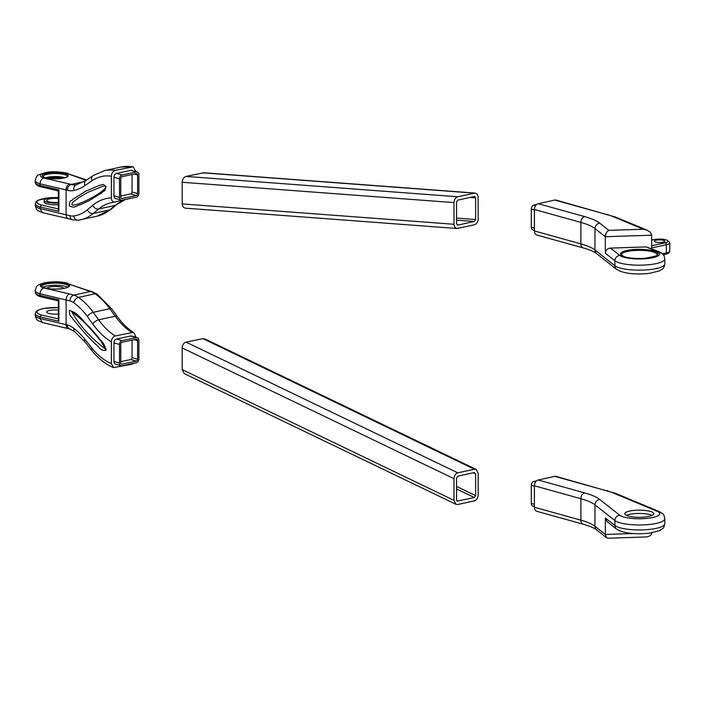 <?xml version="1.0" encoding="UTF-8"?>
<svg xmlns="http://www.w3.org/2000/svg" width="705" height="705" viewBox="0 0 705 705"><rect width="100%" height="100%" fill="white"/><g stroke="black" fill="none" stroke-linecap="round" stroke-linejoin="round"><path stroke-width="1.06" d="M536.567 480.845L533.835 481.445A3.41 2.467 -74.5 0 0 531.288 485.304L531.288 503.458A3.41 2.467 105.5 0 0 532.927 506.181L534.399 506.595M583.335 524.247C589.882 526.141 594.333 528.036 596.668 529.94A5.111 4.724 -51.8 0 1 594.958 526.309A68.129 16.823 0 0 0 580.885 520.167A5.111 3.701 -74.5 0 0 583.335 524.247L536.849 511.328A5.111 3.701 -74.5 0 1 534.399 507.239L534.399 485.789L580.885 498.708L580.885 520.167L534.399 507.239M538.223 479.999L584.701 492.918A73.241 18.083 180 0 1 599.832 499.519L619.783 515.24A20.436 5.05 0 0 0 647.613 518.334A20.436 5.05 0 0 0 656.875 511.151L613.72 493.174A63.018 15.563 0 0 0 606.626 490.777L554.773 476.368L538.223 479.999A5.111 3.701 105.5 0 0 534.399 485.789M554.773 476.368A5.111 3.701 -74.5 0 1 556.139 476.395L615.685 493.412A5.111 4.256 -67.4 0 0 613.72 493.174M630.199 510.949A14.479 3.578 180 0 1 645.533 510.499A14.479 3.578 180 0 1 653.764 513.725A14.479 3.578 180 0 1 639.285 517.303A14.479 3.578 180 0 1 624.806 513.725A14.479 3.578 180 0 1 630.199 510.949M652.134 515.381A14.479 3.578 -0 0 0 630.199 514.245A14.479 3.578 -0 0 0 626.445 515.381M584.701 492.918A5.111 3.701 105.5 0 0 580.885 498.708A68.129 16.823 180 0 1 594.958 504.851L614.91 520.563L614.91 525.516A5.111 4.724 -51.8 0 0 616.619 529.155L607.137 521.682L605.331 517.972L605.331 534.478L606.591 537.756L608.027 538.223L645.445 536.981C649.349 536.69 651.438 535.342 651.702 532.936L651.702 532.83M137.598 193.567L137.598 174.999A1.701 1.251 106.1 0 0 136.779 173.641A1.701 1.251 106.1 0 0 136.303 173.624L122.08 176.638A1.701 1.251 -73.9 0 0 120.784 178.559L120.784 197.127A1.701 1.251 -73.9 0 0 121.604 198.493A1.701 1.251 -73.9 0 0 122.08 198.502L136.303 195.496A1.701 1.251 -73.9 0 0 137.598 193.567L132.055 191.971L132.055 174.523M136.303 171.976L122.08 174.981A3.41 2.503 106.1 0 0 119.489 178.832L119.489 197.4A3.41 2.503 106.1 0 0 121.137 200.123A3.41 2.503 106.1 0 0 122.08 200.158L136.303 197.144A3.41 2.503 106.1 0 0 138.894 193.293L138.894 174.725A3.41 2.503 -73.9 0 0 137.246 172.002A3.41 2.503 -73.9 0 0 136.303 171.976L130.76 170.381L116.537 173.386A3.41 2.503 106.1 0 0 113.954 177.237L113.954 195.805A3.41 2.503 106.1 0 0 115.594 198.528L121.137 200.123M132.055 191.971A1.701 1.251 -73.9 0 1 130.76 193.901L136.303 195.496M120.784 196.008L130.76 193.901M130.76 170.381A3.41 2.503 -73.9 0 1 131.703 170.407L137.246 172.002M133.65 197.708L111.328 202.705A68.129 43.71 77.7 0 0 98.621 209.015A5.111 3.719 -129.6 0 1 92.752 205.331A73.241 46.988 77.7 0 1 111.364 197.885L111.364 176.188C111.593 173.122 112.888 171.192 115.241 170.39L133.157 166.777L135.933 171.623M115.241 202.132C112.871 202.317 111.575 200.899 111.364 197.885M68.5 218.709A5.111 3.393 -76.9 0 1 68.447 218.7A5.111 3.393 -76.9 0 1 68.359 218.673A5.111 3.393 -76.9 0 1 66.103 214.637L66.103 189.883A5.111 3.393 -76.9 0 1 69.601 184.014L71.161 184.437A25.547 16.391 -102.3 0 0 76.607 184.639A5.111 3.922 -102.4 0 1 76.633 184.639A25.547 16.391 -102.3 0 0 76.625 184.639L85.887 180.559L93.051 175.633L104.428 170.654A68.129 43.71 77.7 0 1 115.241 170.39M68.447 218.7L42.406 212.637L40.062 208.583L40.062 206.935L58.894 211.315L58.894 189.856L40.062 185.477L41.295 186.834L40.062 185.477L40.062 183.829L67.336 190.227A30.659 19.669 -102.3 0 0 73.902 190.465A73.241 46.988 -102.3 0 0 84.953 185.6L92.117 180.683A63.018 40.432 77.7 0 1 111.364 176.188M86.195 180.348L66.385 173.219L86.653 180.031M66.385 173.219A14.884 3.675 0 0 0 45.561 172.866A14.884 3.675 0 0 0 43.78 178.004C41.516 178.823 40.282 180.762 40.062 183.829A19.996 4.935 0 0 1 35.25 180.612L35.25 182.26A19.996 4.935 0 0 0 40.062 185.477M58.365 190.905L40.837 186.825C37.427 185.997 35.558 184.472 35.25 182.26M58.894 189.856L58.365 190.747L58.365 209.808L58.894 211.315M58.365 197.62A18.295 4.521 0 0 0 39.365 199.832A18.295 4.521 0 0 0 41.295 204.988L40.062 206.935L41.295 204.988L58.365 208.962M58.365 204.697A11.069 2.732 180 0 1 44.177 202.071L44.177 200.423A11.069 2.732 180 0 1 48.046 198.343A11.069 2.732 180 0 1 58.365 197.797M48.328 178.312A8.513 2.106 180 0 1 49.703 177.942A8.513 2.106 180 0 1 62.163 178.312M58.365 203.04A11.069 2.732 180 0 1 44.177 200.423M45.666 177.739A12.047 2.979 180 0 1 47.402 177.281A12.047 2.979 180 0 1 64.825 177.739M58.365 202.379A8.513 2.106 180 0 1 46.733 200.423A8.513 2.106 180 0 1 49.703 198.819A8.513 2.106 180 0 1 58.365 198.457M610.468 248.107L619.783 255.448A20.436 5.05 0 0 0 647.613 258.55A20.436 5.05 0 0 0 656.875 251.368L646.203 246.917L610.468 248.107C607.349 248.512 605.639 250.213 605.331 253.227L605.331 236.721C605.542 233.637 606.741 231.522 608.917 230.376L643.365 229.24L647.093 230.2L650.089 232.06L651.596 234.395L651.702 248.627M654.54 240.775A5.279 1.304 180 0 1 660.409 239.92A5.279 1.304 180 0 1 664.815 241.207A5.279 1.304 180 0 1 659.527 242.511A5.279 1.304 180 0 1 654.249 241.207A5.279 1.304 180 0 1 654.54 240.775M646.203 246.917L658.84 251.597A5.111 4.256 -67.4 0 0 656.875 251.368M606.626 214.487L554.773 200.07A5.111 3.701 -74.5 0 1 556.139 200.097L615.685 217.122A5.111 4.256 -67.4 0 0 613.72 216.884A63.018 15.563 0 0 0 606.626 214.487A5.111 3.701 -74.5 0 1 607.992 214.514M554.773 200.07L538.223 203.701A5.111 3.701 105.5 0 0 534.399 209.491L534.399 230.949L580.885 243.868A68.129 16.823 180 0 1 594.958 250.011L614.91 265.732A25.547 6.31 0 0 0 643.154 270.077A25.547 6.31 0 0 0 664.833 263.846C663.634 268.922 663.819 268.041 659.281 270.94L649.085 273.425C634.148 274.791 623.326 273.443 616.619 269.363A5.111 4.724 -51.8 0 1 614.91 265.732L614.91 260.779A25.547 6.31 0 0 0 643.154 265.124A25.547 6.31 0 0 0 664.833 258.894L664.833 263.846M608.917 230.376L599.832 223.221A73.241 18.083 0 0 0 584.701 216.62A5.111 3.701 105.5 0 0 580.885 222.41L580.885 243.868A5.111 3.701 -74.5 0 0 583.335 247.957L536.849 235.029A5.111 3.701 -74.5 0 1 534.399 230.949M534.399 228.032L531.288 227.169L531.288 209.015A3.41 2.467 -74.5 0 1 533.835 205.155L536.567 204.556M531.288 227.169A3.41 2.467 105.5 0 0 532.927 229.892L534.399 230.297M186.058 176.426C183.697 177.237 182.401 179.176 182.163 182.26L182.234 204.864L183.265 207.173L185.203 208.151L456.972 228.49L474.35 224.798C476.668 223.987 477.946 222.04 478.175 218.964L478.105 196.351L477.091 194.051L475.188 193.073L203.771 172.76L186.058 176.426L457.809 196.766L475.188 193.073M456.972 228.49L454.822 227.204L454.002 224.745L453.985 202.599C454.223 199.524 455.492 197.576 457.809 196.766M475.628 219.519L474.35 221.467L457.809 225.089L456.532 223.705L456.532 202.044L457.809 200.097L474.632 196.448L475.628 197.858L475.628 219.519L456.532 218.092M137.598 340.638L137.598 359.206A1.701 1.251 -73.9 0 1 136.303 361.127L122.08 364.141A1.701 1.251 106.1 0 1 121.604 364.124A1.701 1.251 106.1 0 1 120.784 362.767L120.784 344.199A1.701 1.251 106.1 0 1 122.08 342.269L136.303 339.264A1.701 1.251 106.1 0 1 136.779 339.272A1.701 1.251 106.1 0 1 137.598 340.638L134.294 339.687M136.303 362.784L122.08 365.789A3.41 2.503 -73.9 0 1 121.137 365.763A3.41 2.503 -73.9 0 1 119.489 363.04L119.489 344.472A3.41 2.503 -73.9 0 1 122.08 340.621L136.303 337.616A3.41 2.503 -73.9 0 1 137.246 337.642A3.41 2.503 -73.9 0 1 138.894 340.365L138.894 358.933A3.41 2.503 106.1 0 1 136.303 362.784M132.055 340.162L132.055 357.611A1.701 1.251 -73.9 0 1 130.76 359.532L120.784 361.647M121.137 365.763L115.594 364.168A3.41 2.503 -73.9 0 1 113.954 361.445L113.954 342.877A3.41 2.503 -73.9 0 1 116.537 339.026L130.76 336.012A3.41 2.503 -73.9 0 1 131.703 336.038L137.246 337.642M40.828 296.779L40.837 296.779C37.427 295.95 35.558 294.434 35.25 292.223A19.996 4.935 0 0 0 40.062 295.43L41.295 296.796L40.062 295.43L40.062 293.782C40.282 290.716 41.516 288.777 43.78 287.966A14.884 3.675 180 0 1 45.561 282.828A14.884 3.675 180 0 1 66.385 283.181L90.381 291.509A25.547 16.391 77.7 0 1 95.06 293.782A68.129 43.71 77.7 0 1 109.804 308.702L115.215 316.21A68.129 43.71 -102.3 0 0 132.055 332.522L115.241 335.994C112.871 336.823 111.575 338.779 111.364 341.89L111.364 363.586L113.575 367.613L132.055 364.212L133.809 363.313M132.055 332.522L134.126 332.875L135.933 337.263M43.78 287.966L69.601 293.967A5.111 3.393 103.1 0 0 66.103 299.837L66.103 324.591A5.111 3.393 103.1 0 0 68.359 328.627A5.111 3.393 103.1 0 0 68.447 328.653A5.111 3.393 103.1 0 0 68.5 328.662M86.636 290.46L88.292 290.583M40.062 295.43L58.894 299.81L58.894 321.269L40.062 316.889L41.295 314.95L40.062 316.889L40.062 318.537L67.336 324.935A30.659 19.669 77.7 0 1 73.902 328.371A73.241 46.988 77.7 0 1 84.953 339.405L92.117 348.332A63.018 40.432 -102.3 0 0 111.364 363.586M66.385 283.181L88.195 290.548M68.447 328.653L42.406 322.59L40.062 318.537A19.996 4.935 0 0 1 35.25 315.329L35.25 313.672A19.996 4.935 0 0 0 40.062 316.889M58.894 321.269L58.365 319.762L58.365 300.709L58.894 299.81M58.365 313.981A8.513 2.106 180 0 1 46.733 312.024A8.513 2.106 180 0 1 49.703 310.429A8.513 2.106 180 0 1 58.365 310.068M67.618 287.279A13.457 3.322 0 0 0 46.495 286.063A13.457 3.322 0 0 0 42.873 287.279M46.759 288.424A8.513 2.106 180 0 1 49.703 286.988A8.513 2.106 180 0 1 58.497 286.644A8.513 2.106 180 0 1 63.732 288.424M476.157 469.407L478.175 473.372L478.175 495.033C477.946 498.118 476.668 500.065 474.35 500.876L457.809 504.507L456.003 504.313L453.985 500.347L453.985 478.677C454.214 475.602 455.492 473.654 457.809 472.843L474.35 469.213L202.917 338.647L204.75 338.858L476.157 469.407L474.35 469.213M456.003 504.313L184.216 373.579L182.163 369.596L182.163 347.926C182.401 344.851 183.697 342.912 186.058 342.128L202.917 338.647M475.628 473.936L474.35 472.544L457.809 476.175L456.532 478.122L456.532 499.783L457.21 501.105L474.35 497.545L475.628 495.597L475.628 473.936L473.249 472.791M534.399 504.322L531.288 503.458M534.399 486.168L531.288 485.304M535.588 481.929L533.835 481.445M606.626 490.777A5.111 3.701 -74.5 0 1 607.992 490.803M599.832 499.519A5.111 4.724 128.2 0 0 594.958 504.851L594.958 526.309L605.331 534.478L632.975 533.553M656.875 511.151A5.111 4.256 -67.4 0 1 658.84 511.389L615.685 493.412M619.783 515.24A5.111 4.724 128.2 0 0 614.91 520.563A25.547 6.31 0 0 0 643.154 524.917A25.547 6.31 0 0 0 664.833 518.677C663.572 513.601 664.057 514.518 658.84 511.389M650.9 532.962L651.702 532.936M605.331 517.972L614.91 525.516A25.547 6.31 -0 0 0 643.154 529.869A25.547 6.31 -0 0 0 664.833 523.63L664.833 518.677M134.294 174.047L137.598 174.999M121.198 198.255L122.08 198.502M116.537 173.386L122.08 174.981M113.954 177.237L119.489 178.832M113.954 195.805L119.489 197.4M68.359 218.665L72.412 219.801L78.255 220.216A5.111 3.913 -98.1 0 0 78.467 220.172A68.129 43.71 -102.3 0 0 80.511 219.81A68.129 43.71 -102.3 0 0 93.219 213.492L109.804 209.879A5.111 3.719 50.4 0 0 111.02 209.288L97.105 216.188A68.129 43.71 -102.3 0 0 109.804 209.879L115.215 205.393A68.129 43.71 77.7 0 1 124.01 200.238M124.221 200.194L116.431 204.811A5.111 3.719 50.4 0 1 115.215 205.393L98.621 209.015L93.219 213.492A5.111 3.719 -129.6 0 1 87.341 209.808L92.752 205.331M58.365 197.567L48.389 197.823L37.947 200.264L36.008 201.727L35.25 205.366A19.996 4.935 180 0 0 40.062 208.583L69.962 215.712A20.436 13.113 -102.3 0 0 73.708 215.986A63.018 40.432 -102.3 0 0 87.341 209.808M105.865 186.34C105.38 192.447 103.362 190.376 102.199 192.527L89.218 200.652L80.158 204.838C76.537 205.225 75.082 208.856 69.487 205.922C69.302 198.898 71.892 201.612 72.871 199.251L85.904 191.09L99.722 185.256C101.776 185.741 101.996 182.489 105.865 186.34L106.155 186.578M104.428 170.654L121.022 167.032A68.129 43.71 77.7 0 1 132.055 166.803M92.117 180.683A5.111 3.789 -124.5 0 1 93.051 175.633M72.412 219.801A5.111 3.71 -74.4 0 1 69.962 215.712M67.336 190.227A5.111 3.71 -74.4 0 1 71.161 184.437L84.309 181.573M97.105 216.188L78.255 220.216A5.111 3.913 -98.1 0 1 73.708 215.986M73.902 190.465A5.111 3.922 -102.4 0 1 76.625 184.639M84.953 185.6A5.111 3.789 -124.5 0 1 85.887 180.559M75.382 204.785L74.95 204.882C71.866 205.64 71.161 204.758 72.844 202.238L78.995 197.488L87.72 192.412L102.798 186.287M35.25 203.719A19.996 4.935 0 0 0 40.062 206.935M43.78 178.004L69.601 184.014M46.847 173.245A12.902 3.181 180 0 1 67.927 175.078A12.902 3.181 180 0 1 50.963 178.665A12.902 3.181 180 0 1 46.847 173.245M47.402 174.223A12.047 2.979 180 0 1 60.269 173.782A12.047 2.979 180 0 1 67.301 176.479L67.301 176.479C66.499 176.338 69.628 177.29 59.176 178.665C38.484 178.418 44.45 175.915 43.199 176.479A12.047 2.979 180 0 1 47.402 174.223M653.183 239.788A1.701 1.093 77.6 0 1 653.509 239.621A1.701 1.093 77.6 0 1 653.879 239.63L651.702 240.114M651.702 247.948L666.313 244.741A10.223 2.52 0 0 0 669.75 242.855L669.75 251.112C669.9 252.443 668.499 253.527 665.555 254.346A1.701 1.093 77.6 0 0 666.313 252.998L666.313 244.741A1.701 1.093 -102.4 0 0 665.185 242.776A8.513 2.106 0 0 0 665.899 239.806A8.513 2.106 0 0 0 653.879 239.63M662.497 253.835L666.313 252.998A10.223 2.52 0 0 0 669.75 251.112M651.702 245.737L665.185 242.776M643.365 229.24L613.72 216.884M583.335 247.957C589.882 249.843 594.333 251.738 596.668 253.65A5.111 4.724 -51.8 0 1 594.958 250.011L594.958 228.552L605.331 236.721L651.702 235.188M584.701 216.62L538.223 203.701M605.331 253.227L614.91 260.779A5.111 4.724 128.2 0 1 619.783 255.448M627.52 250.337A18.735 4.627 180 0 1 657.8 253.227A18.735 4.627 180 0 1 632.544 258.259A18.735 4.627 180 0 1 627.52 250.337M534.399 209.879L531.288 209.015M535.588 205.64L533.835 205.155M599.832 223.221A5.111 4.724 128.2 0 0 594.958 228.552A68.129 16.823 0 0 0 580.885 222.41L534.399 209.491M628.058 251.324A17.881 4.415 180 0 1 647.005 250.777A17.881 4.415 180 0 1 657.175 254.761C659.527 255.095 655.474 256.276 645.022 258.312C632.341 259.096 624.665 257.113 623.432 256.312L621.405 254.761A17.881 4.415 180 0 1 628.058 251.324M474.35 193.135L202.917 172.822M182.163 182.26L453.985 202.599M182.163 203.921L453.985 224.26M475.628 197.858L469.962 197.435M474.35 221.467L456.532 220.127M457.809 225.089L457.263 225.054M132.055 357.611L137.598 359.206M130.76 359.532L136.303 361.127M121.198 363.886L122.08 364.141M113.954 361.445L119.489 363.04M113.954 342.877L119.489 344.472M130.76 336.012L136.303 337.616M116.537 339.026L122.08 340.621M69.619 293.967L73.787 295.131A25.547 16.391 77.7 0 1 78.467 297.404A68.129 43.71 77.7 0 1 93.219 312.324L109.804 308.702A5.111 2.194 -35.8 0 1 111.91 309.098L117.321 316.598A5.111 2.194 -35.8 0 0 115.215 316.21L98.621 319.823A68.129 43.71 -102.3 0 0 115.241 335.994M35.25 292.223L35.25 290.566A19.996 4.935 180 0 0 40.062 293.782L69.962 300.912A20.436 13.113 77.7 0 1 73.708 302.736A63.018 40.432 77.7 0 1 87.341 316.536A5.111 2.194 144.2 0 1 93.219 312.324L98.621 319.823A5.111 2.194 144.2 0 0 92.752 324.036A73.241 46.988 -102.3 0 0 111.364 341.89M87.341 316.536L92.752 324.036M105.865 350.359C104.102 341.238 100.603 341.44 97.977 336.734L89.218 326.75C82.6 321.022 78.599 312.879 69.487 310.447C69.302 317.365 71.892 316.096 72.871 319.004L85.904 334.452L94.999 343.74C98.718 345.882 99.925 351.178 105.865 350.359L106.155 349.01M92.117 348.332A5.111 2.397 141.3 0 0 91.958 350.693C98.365 358.678 105.574 364.318 113.575 367.613M69.962 300.912A5.111 3.71 105.6 0 1 73.787 295.131L90.381 291.509A5.111 3.71 -74.4 0 1 91.756 291.544L97.061 294.091L111.91 309.098M73.708 302.736A5.111 3.217 125 0 1 78.467 297.404L95.06 293.782A5.111 3.217 -55 0 1 97.061 294.091M67.336 324.935A5.111 3.71 105.6 0 0 69.786 329.024L68.359 328.627M73.902 328.371A5.111 3.102 127.9 0 0 74.589 331.562L69.786 329.024M84.953 339.405A5.111 2.397 141.3 0 0 84.794 341.766L74.589 331.562M71.654 311.478C79.965 326.847 93.571 340.057 105.609 349.16M45.94 282.934A14.311 3.534 0 0 0 50.496 288.953A14.311 3.534 0 0 0 69.31 284.97A14.311 3.534 0 0 0 45.94 282.934M58.365 318.916L41.295 314.95A18.295 4.521 0 0 1 39.365 309.786A18.295 4.521 0 0 1 58.365 307.574M46.495 283.921A13.457 3.322 0 0 0 41.789 286.442C43.366 286.239 37.242 286.847 50.883 288.953C66.622 289.491 68.174 286.75 68.059 287.041L68.702 286.442A13.457 3.322 0 0 0 60.868 283.428A13.457 3.322 0 0 0 46.495 283.921M186.058 342.128L457.809 472.843M182.163 369.596L453.985 500.347M182.163 347.926L453.985 478.677M474.35 497.545L456.532 488.97M475.628 495.597L456.532 486.415M457.809 501.176L456.752 500.665M606.591 537.756L596.668 529.94M616.619 529.155C623.326 533.227 634.148 534.584 649.085 533.209L659.281 530.733C663.819 527.834 663.634 528.715 664.833 523.63M121.022 167.032L133.157 166.777M111.02 209.288L116.431 204.811M102.727 186.296C105.212 185.9 106.155 185.997 105.53 186.605C106.252 186.754 105.671 187.803 103.776 189.751C96.964 195.99 80.361 203.921 74.95 204.882M35.25 180.612C37.153 174.338 36.607 175.369 46.195 172.505C51.35 171.28 58.568 171.535 67.839 173.271M35.25 205.366C36.916 210.857 35.876 209.57 42.406 212.637M669.75 242.855C668.137 239.409 662.726 238.334 653.509 239.621L651.702 240.017M663.405 254.813L665.555 254.346M647.093 230.2L615.685 217.122M596.668 253.65L616.619 269.363M664.833 258.894C663.572 253.818 664.057 254.734 658.84 251.597M117.321 316.598C122.467 323.692 128.072 329.112 134.126 332.875M88.09 290.513L91.756 291.544M84.794 341.766L91.958 350.693M105.944 349.178L105.574 349.424L101.353 341.837C94.021 332.663 87.499 325.357 81.78 319.911L71.725 311.46M40.899 296.796L58.365 300.859M42.406 322.59C35.893 319.532 36.916 320.819 35.25 315.329M58.365 307.521L43.754 308.429L37.947 310.218L36.008 311.689L35.25 313.672M67.839 283.234C60.145 281.427 52.188 281.313 43.957 282.899C37.294 285.499 36.836 284.415 35.25 290.566"/></g></svg>
